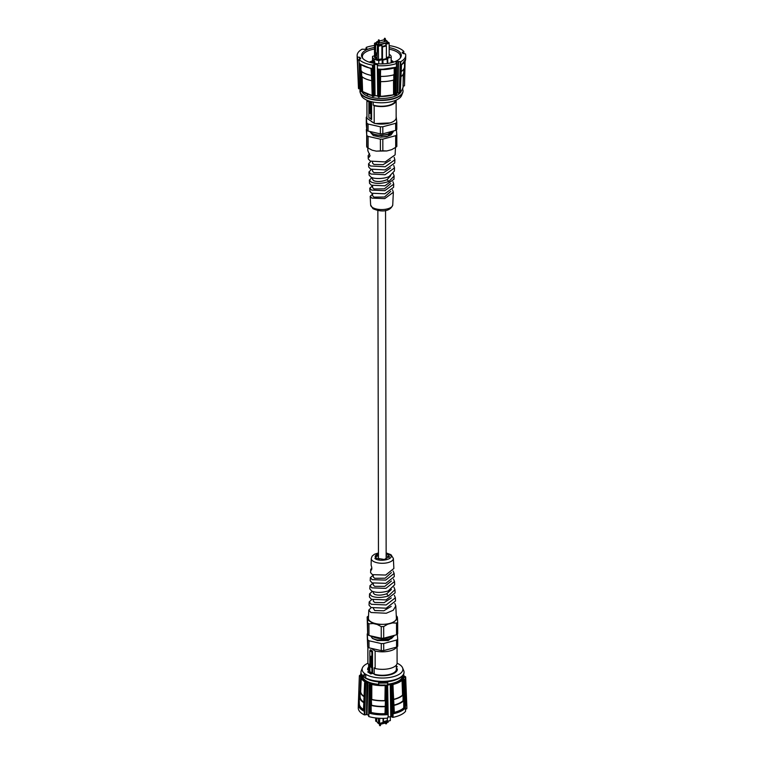 <?xml version="1.0" encoding="UTF-8"?>
<svg xmlns="http://www.w3.org/2000/svg" width="764" height="764" viewBox="0 0 764 764"><rect width="100%" height="100%" fill="white"/><g stroke="black" fill="none" stroke-linecap="round" stroke-linejoin="round"><path stroke-width="1.15" d="M377.855 210.501L378.466 558.341A3.849 1.643 -0.1 0 0 379.049 559.21A3.849 1.643 -0.1 0 0 379.145 559.277M385.476 559.258A3.849 1.643 -0.1 0 0 386.154 558.331L385.543 210.482M368.659 667.383A14.611 6.236 -0.1 0 0 367.895 669.388A14.611 6.236 -0.1 0 0 367.933 669.837L367.933 669.933M374.035 648.989L379.851 650.298M385.123 650.202L390.337 648.798M371.275 648.359L375.124 650.985A14.611 6.236 -0.1 0 0 396.631 647.079M371.638 658.071L370.874 658.854L370.101 657.021L370.874 656.257L371.638 658.071M371.247 658.95L370.846 658.387M370.387 656.944L370.874 656.257M371.61 663.496L370.148 662.942L371.103 662.063L370.139 660.956L371.61 661.958L370.645 662.837L371.61 663.496M371.323 666.466L370.483 666.829L370.349 665.387L370.473 666.37L371.237 665.931L371.342 667.545L371.256 666.389L370.483 666.829L371.524 666.323M371.657 666.972L371.409 667.526M371.61 664.394L371.619 665.74L370.148 664.737L370.148 663.391L370.406 664.47L370.693 663.763L371.352 665.11L371.61 664.394M371.61 660.927L370.139 660.373L370.655 660.277L370.139 658.654L370.788 659.981L371.6 659.561L370.922 660.459L371.61 660.927M369.843 650.641L369.871 671.642L371.915 673.027L371.877 652.026L369.843 650.641L370.492 649.772L372.526 651.157L371.877 652.026M372.565 673.428L372.526 651.157M369.871 671.642L368.057 672.129L369.871 671.642L371.915 673.027M375.124 650.985L375.153 668.51L374.169 667.831L374.179 674.096L375.162 674.851M367.885 647.098L367.914 663.572L368.897 664.241L368.916 670.505L367.933 669.837M375.162 674.765A14.611 6.236 -0.1 0 0 389.793 674.755A14.611 6.236 -0.1 0 0 397.118 669.331A14.611 6.236 -0.1 0 0 397.079 668.882L396.344 668.385M368.649 664.078L368.659 669.388A13.838 5.911 -0.1 0 0 368.916 670.505M374.179 674.096A13.838 5.911 -0.1 0 0 388.685 674.641A13.838 5.911 -0.1 0 0 396.344 669.331L396.335 665.072M367.856 647.07L367.876 663.123A14.611 6.236 -0.1 0 0 367.914 663.572M375.153 668.51A14.611 6.236 -0.1 0 0 389.783 668.5A14.611 6.236 -0.1 0 0 397.099 663.076L397.07 646.716M370.674 665.301L370.807 666.743L370.11 665.921M371.619 665.434L370.148 664.737M371.61 663.639L370.148 662.942M370.473 662.455L371.103 662.063M371.438 661.977L370.139 661.404M371.61 661.07L370.139 660.373M371.61 659.647L370.788 659.981M370.425 656.935L371.199 656.171M371.228 656.639L370.359 657.212L371.266 658.367L370.865 656.706L370.359 657.212M370.874 658.406L371.705 657.804M374.159 649.008L379.001 650.107M386.804 649.753L389.392 649.056M376.786 649.601L376.022 649.429M369.967 585.701L369.814 588.891L371.743 591.078C376.127 592.874 381.618 592.835 388.207 590.954L394.702 584.727L394.539 581.547L385.868 588.375L371.877 587.86L369.967 585.701L372.966 583.228M370.349 577.584L370.196 580.764L372.068 582.865L385.782 583.343L394.291 576.61L394.128 573.43L385.734 580.096L372.202 579.647L370.349 577.584L373.262 575.206M370.731 569.457L370.578 572.647L372.393 574.643L385.658 575.053L393.871 568.492L393.364 558.446A11.059 4.718 179.9 0 1 385.476 563.087A11.059 4.718 179.9 0 1 372.928 561.082A11.059 4.718 179.9 0 1 371.256 558.484L371.123 565.169C372.068 567.91 372.03 569.619 371.017 570.316L370.731 569.457L371.848 567.967M369.193 601.946L369.041 605.136L371.094 607.514L386.173 608.201L395.532 600.972L395.37 597.792L386.126 604.954L371.228 604.286L369.193 601.946L371.81 599.473M369.575 593.829L369.423 597.009L371.419 599.291L386.04 599.912L395.112 592.854L394.95 589.665L388.332 595.987C381.608 597.897 376.012 597.925 371.552 596.073L369.575 593.829L372.374 591.346M393.068 570.966L394.128 573.43M393.498 579.083L394.539 581.547M393.938 587.201L394.95 589.665M391.397 589.474L386.641 593.819C381.924 595.337 377.932 595.528 374.675 594.402L373.3 593.065L373.29 591.661M391.416 581.022L384.76 586.37L374.656 586.341L373.281 585.004L373.281 583.324M391.407 572.58L385.151 578.205L374.647 578.291L373.271 576.954L373.262 574.996M394.367 595.318L395.37 597.792M394.797 603.445L395.781 605.909L393.25 610.255L386.25 613.244L370.903 612.508L368.811 610.073L371.275 607.59M391.178 606.415L383.786 610.789L374.704 610.531L373.319 608.306M391.321 597.945L384.111 602.653L374.685 602.462L373.309 601.125L373.309 599.988M386.145 555.762A7.134 3.046 179.9 0 1 388.351 556.717A7.134 3.046 179.9 0 1 389.115 557.424M386.145 553.967A7.134 3.046 179.9 0 1 388.351 554.922L389.439 556.526L384.321 559.458L376.26 558.159A7.134 3.046 179.9 0 1 375.172 556.555A7.134 3.046 179.9 0 1 378.457 553.986M367.694 646.965L368.983 647.843L368.974 640.776L367.685 639.898L367.197 633.958L367.694 646.965L367.685 639.898M396.554 640.06L396.564 647.127L397.71 646.21L397.7 639.143L396.554 640.06L383.7 643.517L383.709 650.575L381.274 650.622L381.265 643.555L368.974 640.776M383.7 643.517L381.265 643.555M381.274 650.622L368.983 647.843M397.29 634.168L397.7 639.143M396.564 647.127L383.709 650.575M370.721 635.925L372.507 638.494L377.492 640.538L388.217 640.528L393.842 636.25M372.507 638.484L376.671 640.031L388.656 639.573L391.894 638.169L394.128 635.409M391.903 636.211L382.115 638.971L372.498 636.546C376.862 638.799 382.248 639.162 388.647 637.634L392.4 635.877M391.034 638.704L377.492 640.538M392.018 635.982L388.647 637.472C382.248 639 376.862 638.637 372.498 636.383L372.259 636.221M394.09 635.419L388.656 639.411C382.248 640.939 376.862 640.576 372.507 638.332L370.721 636.02M371.944 636.154L372.498 636.546M397.672 622.173L397.691 633.843L396.545 634.769L396.526 623.099L397.672 622.173L397.5 618.955L392.543 622.937L387.644 624.255L377.091 624.427L373.08 623.519L367.484 619.709L367.159 616.987L367.675 634.597L368.964 635.486L381.255 638.255L381.236 626.585L383.671 626.547L383.69 638.217L381.255 638.255M396.306 616.309L397.337 617.016L396.277 615.622M368.525 615.946L367.159 616.987M383.69 638.217L396.545 634.769M367.675 634.597L367.646 622.927L368.945 623.816L368.964 635.486M383.671 626.547L387.644 624.255M392.543 622.937L396.526 623.099M397.337 617.016L397.5 618.955M367.322 617.77L368.487 616.834M381.236 626.585L377.091 624.427M368.945 623.816L373.08 623.519M367.646 622.927L367.484 619.709M378.457 553.203L374.914 558.522C380.415 562.667 395.943 558.57 389.764 554.607L386.145 553.193M368.811 610.073L368.42 618.257A14 5.978 -0.1 0 0 370.54 621.543A14 5.978 -0.1 0 0 382.907 624.331A14 5.978 -0.1 0 0 394.768 621.151A14 5.978 -0.1 0 0 396.411 618.21L395.781 605.909M375.496 557.453A7.134 3.046 179.9 0 1 378.457 555.781M372.097 673.37L370.215 672.081L369.165 672.368L371.046 673.647L372.278 673.504M369.146 672.864L369.165 672.368M396.344 668.233L397.309 668.892A14.841 6.341 179.9 0 1 397.347 669.302A14.841 6.341 179.9 0 1 390.366 674.698A14.841 6.341 179.9 0 1 375.143 674.841L372.928 673.332L370.702 673.924L367.694 671.871L369.871 671.289L367.694 669.77A14.841 6.341 179.9 0 1 367.656 669.359A14.841 6.341 179.9 0 1 368.659 667.067M369.919 672.158L369.919 671.671M397.309 668.892L397.318 669.713M404.032 672.33A21.535 9.197 179.9 0 1 404.041 672.511A21.535 9.197 179.9 0 1 397.891 678.957A21.535 9.197 179.9 0 1 393.918 680.323A21.535 9.197 179.9 0 1 367.14 679.005L368.238 679.482A19.998 8.538 179.9 0 0 378.657 681.87L378.657 684.324A19.998 8.538 179.9 0 1 362.518 675.987M397.891 678.957L396.793 679.435A19.998 8.538 179.9 0 1 393.107 680.705A19.998 8.538 179.9 0 1 387.73 681.717L387.73 684.172L387.634 681.727M396.335 666.485L396.936 666.896L396.335 666.475M402.504 675.92A19.998 8.538 179.9 0 1 387.73 684.172M365.822 678.308L363.129 676.579A21.535 9.197 179.9 0 1 360.971 672.578A21.535 9.197 179.9 0 1 360.98 672.406M363.129 676.579L363.129 676.236A21.535 9.197 179.9 0 1 360.971 672.234A21.535 9.197 179.9 0 1 361.296 670.649L362.422 667.87A20.38 8.7 -0.1 0 0 371.132 676.57A20.38 8.7 -0.1 0 0 393.307 676.694A20.38 8.7 -0.1 0 0 402.571 667.803A20.38 8.7 -0.1 0 0 397.099 663.238M396.344 667.048L397.309 666.791L396.335 666.122M367.885 663.286A20.38 8.7 -0.1 0 0 362.422 667.87M378.657 681.87A19.998 8.538 -0.1 0 0 387.73 681.717M367.14 679.005A21.535 9.197 179.9 0 1 365.574 678.251L365.813 675.376L364.189 674.259L363.129 676.236M402.571 667.803L403.717 670.582A21.535 9.197 179.9 0 1 404.041 672.158A21.535 9.197 179.9 0 1 393.918 679.979A21.535 9.197 179.9 0 1 365.574 677.897M387.634 682.987L378.657 683.131M364.189 677.191L364.189 674.259M361.382 675.968L360.656 691.42L359.873 691.2L360.14 697.007L359.109 696.768L359.357 703.988L358.354 704.227L359.357 675.901L361.382 675.968A21.134 9.025 -0.1 0 0 364.59 680.819A21.134 9.025 -0.1 0 0 365.698 681.498L365.096 682.262A22.729 9.703 -0.1 0 0 365.412 682.424L367.962 682.137A20.389 8.71 -0.1 0 0 370.024 682.92L369.68 684.038A22.729 9.703 -0.1 0 0 370.091 684.152L371.801 683.799A21.134 9.025 -0.1 0 0 385.19 684.955L386.441 685.556A22.729 9.703 -0.1 0 0 386.928 685.518L387.634 684.439A20.389 8.71 -0.1 0 0 390.251 684.057L392.333 684.745A22.729 9.703 -0.1 0 0 392.782 684.649L392.935 683.847A21.134 9.025 -0.1 0 0 402.007 679.463L403.86 679.301A22.729 9.703 -0.1 0 0 404.032 679.101L402.179 678.308A20.389 8.71 -0.1 0 0 402.733 677.152L405.178 676.713A22.729 9.703 -0.1 0 0 405.207 676.503L403.65 676.044A21.134 9.025 -0.1 0 0 403.43 674.688M403.535 676.808L402.628 678.757M406.744 703.806L406.773 704.102A24.219 10.343 179.9 0 1 406.782 704.265L406.782 704.312A24.228 10.343 179.9 0 1 406.782 704.312A24.228 10.343 179.9 0 1 406.782 704.389A24.228 10.343 179.9 0 1 406.715 705.277L405.235 677.324L403.593 677.42L403.64 678.948M405.321 707.598L404.462 679.568A23.187 9.903 179.9 0 1 404.299 679.769L403.86 679.301L403.774 679.903L402.427 679.95A21.593 9.216 179.9 0 1 393.164 684.42L392.515 684.315L392.954 684.649M403.039 679.234L403.086 694.925L402.571 695.039L402.007 679.463M392.935 683.847L393.173 684.831M391.33 684.181L387.405 685.232L387.272 714.655A24.228 10.343 179.9 0 1 368.878 713.07L369.251 684.372M392.782 684.649L394.109 713.547L392.992 685.232A23.187 9.903 179.9 0 1 392.534 685.327L390.967 684.716L391.292 716.708L392.515 717.291L391.97 685.279L392.333 684.745L392.534 685.327L393.03 713.834L392.486 713.796M386.947 684.811L388.179 717.033A21.917 9.359 -0.1 0 0 390.776 716.661L390.251 684.057M387.644 714.483L387.023 686.12A23.187 9.903 179.9 0 1 386.527 686.158L386.441 685.556L385.247 685.556A21.593 9.216 179.9 0 1 371.571 684.382L369.833 684.716A23.187 9.903 179.9 0 1 369.413 684.601L368.659 716.346M386.183 685.222L385.419 700.722L384.932 700.588L385.19 684.955M371.801 683.799L371.772 699.452A21.879 9.34 -0.1 0 0 384.932 700.588M370.645 683.885L371.571 705.229L370.55 705.487L371.123 705.439L371.218 712.487L369.9 713.309L369.833 684.716L370.091 684.152L370.435 684.687L370.483 712.697M370.311 683.379L367.637 682.682L365.641 683.006L364.839 714.903L364.304 714.856L364.342 711.36A24.228 10.343 179.9 0 1 358.345 704.475A24.228 10.343 179.9 0 1 358.345 704.398A24.228 10.343 179.9 0 1 358.345 704.37A24.219 10.343 179.9 0 1 358.354 704.227L359.357 675.901L358.736 703.854M366.854 682.071L366.5 714.579L367.026 714.617A21.917 9.359 -0.1 0 0 368.649 715.247M361.105 673.581L360.703 675.204M365.698 681.498L365.326 682.023A21.593 9.216 179.9 0 1 364.199 681.326A21.593 9.216 179.9 0 1 360.923 676.379L359.729 676.111L359.825 675.51A22.729 9.703 -0.1 0 1 359.854 675.3L361.496 675.204L359.395 675.682A23.187 9.903 179.9 0 0 359.376 675.825M362.289 674.87L361.496 675.204M360.646 675.577L360.293 691.229M385.581 713.996L386.011 686.024L386.527 686.158L386.078 714.703L385.018 713.671L385.419 700.722M393.985 705.592L394.195 712.497M404.538 707.808L403.774 679.903L404.299 679.769L405.073 708.257L403.774 707.808L403.707 700.769L404.223 700.655L403.048 700.712L403.086 694.925M393.059 717.339A24.295 10.371 -0.1 0 0 405.569 711.303L405.493 707.817A24.228 10.343 179.9 0 1 393.03 713.834L393.059 717.339L392.515 717.291M406.782 704.265A24.219 10.343 179.9 0 1 406.773 704.714L405.665 676.923A23.187 9.903 179.9 0 1 405.636 677.133L406.343 705.458M364.886 711.418L364.342 711.36L365.068 682.959A23.187 9.903 179.9 0 1 364.743 682.796L363.568 710.912A24.219 10.343 179.9 0 1 358.345 704.351L358.345 704.398M368.878 713.07L368.84 716.575A24.295 10.371 -0.1 0 0 387.3 718.16M360.14 697.007A22.404 9.569 -0.1 0 0 363.826 702.154M360.236 691.391A22.299 9.521 -0.1 0 0 364.056 696.653M371.571 705.229A22.404 9.569 -0.1 0 0 384.951 706.375M371.495 699.595A22.299 9.521 -0.1 0 0 385.066 700.76M394.023 705.067A22.404 9.569 -0.1 0 0 403.048 700.712M393.804 699.509A22.299 9.521 -0.1 0 0 402.991 695.068M394.425 712.325A23.206 9.913 -0.1 0 0 403.774 707.808M394.195 705.353A23.073 9.856 -0.1 0 0 403.707 700.769M371.218 712.487A23.206 9.913 -0.1 0 0 385.018 713.671M371.123 705.439A23.073 9.856 -0.1 0 0 385.161 706.652M359.357 703.988A23.206 9.913 -0.1 0 0 363.521 709.508M359.481 696.959A23.073 9.856 -0.1 0 0 363.807 702.641M358.345 704.475L358.278 707.951A24.295 10.371 -0.1 0 0 364.304 714.856M406.792 708.763A24.295 10.371 -0.1 0 0 406.859 707.865L406.782 704.389M405.55 709.021L406.419 708.935M391.292 716.708L390.776 716.661M387.673 717.988L387.835 717.205M364.839 714.903L366.5 714.579M394.3 712.745L394.109 713.547A24.219 10.343 179.9 0 0 405.073 708.257M386.078 714.703A24.219 10.343 179.9 0 1 369.9 713.309M363.568 710.912L363.607 710.1L363.568 710.912M393.804 699.299A21.879 9.34 -0.1 0 0 402.571 695.039M371.772 699.452L371.208 699.499M360.656 691.42A21.879 9.34 -0.1 0 0 364.065 696.338M403.239 678.843L402.733 677.152M387.634 684.439L388.179 717.033M367.962 682.137L367.026 714.617M369.738 683.723L370.024 682.92M360.493 675.214L360.99 672.912M388.16 722.209L388.16 721.407L388.102 722.257L379.966 724.434L377.893 723.116M390.347 716.737L390.347 720.576L379.536 723.718A6.723 2.875 179.9 0 1 379.364 723.67L378.648 723.231A7.334 3.132 -0.1 0 0 379.546 723.47L379.698 718.294M378.619 723.126A6.179 2.636 179.9 0 1 377.072 721.99A6.179 2.636 179.9 0 1 376.948 721.77M376.748 721.502L375.802 721.283L375.898 717.979M375.678 717.95L375.678 720.758A7.334 3.132 -0.1 0 0 375.802 721.283M378.266 718.208L378.648 723.231M383.06 718.361L383.07 722.457L383.633 718.351M387.549 718.103L386.985 721.417L390.347 720.509M376.662 718.064L376.662 719.755L375.907 719.955M378.543 722.792A6.494 2.769 179.9 0 1 376.776 721.541A6.494 2.769 179.9 0 1 376.576 721.14L376.662 719.755M379.708 723.365L383.07 722.457M372.517 60.814A13.15 5.615 -0.1 0 0 372.058 61.005A13.15 5.615 -0.1 0 0 369.814 62.323M372.526 62.323L371.132 62.696M393.584 62.123A16.015 6.838 -0.1 0 0 393.04 61.865M371.552 61.244A16.015 6.838 -0.1 0 0 369.298 62.161M396.115 100.132A14.611 6.236 179.9 0 1 396.124 100.294L396.153 117.818A14.611 6.236 179.9 0 1 388.838 123.243A14.611 6.236 179.9 0 1 374.198 123.252L366.968 118.315A14.611 6.236 179.9 0 1 366.93 117.866L366.901 100.342A14.611 6.236 179.9 0 1 366.901 100.18M369.919 110.799L370.683 112.623L369.91 113.397L369.146 111.582L369.537 110.704M370.683 112.623L370.244 113.301L369.881 112.919M369.174 105.709L370.635 106.702L369.68 107.59L370.645 108.698L369.174 107.695L370.139 106.807L369.174 105.709M370.674 103.732L370.435 104.257L370.311 103.274L369.547 103.723L369.442 102.109L369.537 103.255L370.301 102.815L370.674 103.732M369.881 103.694L369.442 102.109M369.537 103.255L370.301 102.815M369.165 103.904L370.635 104.907L370.635 106.253L370.378 105.174L369.833 105.709L369.432 104.534L369.174 105.26L369.165 103.904M369.174 108.278L370.645 109.271L370.129 109.367L370.645 111L369.996 109.663L369.184 110.083L369.862 109.195L369.174 108.278M368.878 100.944L368.907 117.618L370.951 119.012L370.912 101.545M368.907 117.618L371.6 119.528L371.571 101.707M366.968 118.315L366.94 100.791L367.923 101.469L367.914 100.6M374.198 123.252L374.169 105.728L373.185 105.06L373.185 102.042M367.923 101.469A13.838 5.911 179.9 0 1 367.675 100.504M395.351 100.456A13.838 5.911 179.9 0 1 387.529 105.633A13.838 5.911 179.9 0 1 373.185 105.06M396.124 100.294A14.611 6.236 179.9 0 1 388.8 105.718A14.611 6.236 179.9 0 1 374.169 105.728M370.951 119.012L371.6 119.528M369.461 102.672L369.766 102.023M369.786 103.102L370.626 102.729M370.635 105.05L370.091 104.983M370.158 104.716L369.432 104.534M370.645 108.383L369.174 107.695M369.499 107.199L370.139 106.807M370.464 106.721L369.174 106.158M370.645 109.414L370.129 109.367M370.196 109.109L369.174 108.727M369.47 111.487L370.244 110.713M370.234 111.152L369.413 111.754L369.919 112.948L370.425 112.442L369.518 111.286M370.244 112.862L370.75 112.356L370.244 112.862M369.919 112.948L370.674 112.375M372.049 121.782L370.865 120.97M389.955 122.937L375.601 123.558M382.076 124.074L376.346 123.682M373.539 122.794L372.278 122.106M370.397 120.655L372.861 122.335M393.345 173.562L394.119 176.035L388.933 181.421C381.981 183.809 376.069 184.019 371.199 182.061L369.365 180.084L372.058 177.611M392.944 181.679L393.727 184.153L384.846 190.656L371.552 190.093L369.786 188.202L372.584 185.776M392.543 189.806L393.345 192.27L384.76 198.621L371.906 198.124L370.196 196.319L372.603 194.113M390.738 191.392L384.512 197.017L373.978 197.131L372.603 195.794M390.729 183.57L384.387 188.87L373.968 188.956L372.584 187.629L372.584 185.7M390.681 175.749L386.966 179.712C381.914 181.67 377.578 182.033 373.949 180.781L372.574 179.454L372.574 177.773M367.723 147.805L367.876 150.775L370.053 155.789L369.079 157.279L368.124 155.722L369.537 153.679M394.157 157.317L394.883 159.791L385.123 166.772L370.492 165.989L368.544 163.84L370.865 161.366M393.746 165.435L394.501 167.908L385.037 174.736L370.846 174.02L368.955 171.957L371.447 169.493M390.595 167.946L383.566 172.731L373.94 172.607L372.555 171.289L372.555 169.856M390.461 160.144L383.127 164.661L373.921 164.441L372.546 163.114L372.546 161.93M369.786 188.202L369.948 191.382L371.696 193.235L384.817 193.779L393.584 187.333L393.727 184.153M369.365 180.084L369.528 183.264L371.342 185.203L384.903 185.814L393.966 179.215L394.119 176.035M368.955 171.957L369.117 175.137L370.989 177.172C373.663 178.948 383.595 179.177 389.067 176.56L394.348 171.088L394.501 167.908M368.544 163.84L368.706 167.02L370.635 169.14L385.085 169.894L394.74 162.971L394.883 159.791M368.124 155.722L368.286 158.902L370.282 161.099L385.18 161.93L395.122 154.844L395.475 147.481M396.144 116.348L396.793 122.402L395.647 123.319L395.666 130.386L396.803 129.46L396.793 122.402M366.787 130.214L368.086 131.102L368.067 124.035L366.777 123.157L366.787 130.214L366.3 124.274L366.29 117.217L366.93 116.701M382.812 133.834L382.802 126.767L380.367 126.805L380.377 133.872L382.812 133.834L395.666 130.386M366.29 117.217L366.777 123.157M368.067 124.035L380.367 126.805M368.086 131.102L380.377 133.872M382.802 126.767L395.647 123.319M369.957 131.523L372.622 133.967L381.274 135.763L390.051 133.624L392.954 131.112M372.889 132.182L380.128 133.815M383.327 133.69L389.334 132.077M390.996 134.97L386.603 136.68L391.015 134.961L393.279 131.714M371.619 133.347L371.648 133.356C375.983 135.591 381.37 135.954 387.768 134.426L391.015 133.012M373.663 132.353L377.569 133.242M393.212 131.045L387.778 136.202L380.539 137.157L373.309 135.553L370.444 132.344M392.839 131.141L387.768 134.263C381.37 135.791 375.983 135.429 371.619 133.175L370.034 131.542M380.405 150.842L380.386 139.172L382.821 139.134L382.84 150.804L376.27 151.129L386.813 150.957L391.722 149.639L395.695 147.347L395.676 135.686L396.812 134.76L396.841 146.43L395.695 147.347M366.825 147.185L366.796 135.514L368.095 136.393L368.114 148.063L366.663 146.411L366.71 129.259M386.603 136.68L380.539 137.157M380.386 139.172L368.095 136.393M395.676 135.686L382.821 139.134M396.411 129.785L396.812 134.76M366.796 135.514L366.309 129.574M386.813 150.957L382.84 150.804M368.114 148.063L372.249 150.221L376.27 151.129M401.406 90.677A19.998 8.538 -0.1 0 1 400.813 92.1L400.813 91.25M361.754 91.336A19.998 8.538 -0.1 0 0 362.575 92.73A19.998 8.538 -0.1 0 0 367.379 96.006A19.998 8.538 -0.1 0 0 392.085 97.162A19.998 8.538 -0.1 0 0 396.554 95.529L396.554 93.361M367.379 96.006L367.379 94.23M362.575 92.73L362.575 91.651M364.046 92.664L362.795 92.998M402.704 92.769L401.577 95.548A20.38 8.7 179.9 0 1 392.295 101.45A20.38 8.7 179.9 0 1 361.429 95.624L360.283 92.845A21.535 9.197 -0.1 0 0 392.906 99.005A21.535 9.197 -0.1 0 0 402.704 92.769A21.535 9.197 -0.1 0 0 403.029 91.183A21.535 9.197 -0.1 0 0 403.02 91.011M400.813 92.1A19.998 8.538 179.9 0 1 400.336 92.769M400.011 93.122A19.998 8.538 179.9 0 1 396.554 95.529M360.045 90.076A21.535 9.197 -0.1 0 0 359.959 90.916A21.535 9.197 -0.1 0 0 371.065 98.938A21.535 9.197 -0.1 0 0 392.906 98.661A21.535 9.197 -0.1 0 0 403.029 90.84A21.535 9.197 -0.1 0 0 402.59 89.006M359.242 62.705L360.111 90.878A23.187 9.903 -0.1 0 0 360.312 91.078L362.203 91.183A21.593 9.216 -0.1 0 0 363.177 91.919A21.593 9.216 -0.1 0 0 372.173 95.338L372.183 95.395M377.693 95.987A20.389 8.71 179.9 0 1 375.086 95.701L377.674 95.777L378.18 96.646L378.4 69.171A24.228 10.343 -0.1 0 0 396.487 66.984L396.067 94.593L396.707 63.374M372.985 96.426A22.729 9.703 179.9 0 1 372.66 96.369L371.409 68.378L372.488 96.149A23.187 9.903 -0.1 0 0 372.947 96.226L374.417 95.557L374.159 64.405L373.033 65.026L373.51 96.14L372.947 96.226L372.526 68.531L373.061 68.464M362.088 76.495L362.604 91.508M361.563 76.39L361.668 91.088L360.828 91.384M362.241 91.336L361.639 91.288M378.113 96.13L377.32 64.625A21.917 9.359 179.9 0 1 374.666 64.338L375.028 95.739L373.042 96.484L372.202 95.968L371.409 68.378A24.219 10.343 -0.1 0 1 360.894 64.462A24.219 10.343 -0.1 0 1 359.605 63.46L360.159 64.119L360.732 91.403M379.135 97.066L380.262 96.216A21.593 9.216 -0.1 0 0 393.708 94.593L395.494 94.879A23.187 9.903 -0.1 0 0 395.886 94.746L396.669 63.307L396.096 62.696M379.784 96.359L380.128 81.605M395.217 95.128L393.441 94.841A21.134 9.025 179.9 0 1 380.291 96.426L380.596 81.452M380.271 96.426L379.765 96.484M379.708 96.579L393.575 94.86L393.527 79.895M357.218 59.153L357.218 59.105A24.219 10.343 -0.1 0 0 357.218 59.153A24.219 10.343 -0.1 0 0 357.227 59.315A24.219 10.343 -0.1 0 0 357.332 59.984L358.478 88.28A23.187 9.903 -0.1 0 0 358.545 88.49L357.399 56.985A24.295 10.371 179.9 0 1 357.141 55.552L357.218 59.029A24.228 10.343 -0.1 0 0 357.218 59.105A24.228 10.343 -0.1 0 0 357.476 60.451L358.975 88.643L360.627 88.691M394.339 94.803L393.661 94.793M399.429 93.218L397.901 92.721L399.391 93.017L400.24 61.741L400.775 61.674L400.737 65.131A24.228 10.343 -0.1 0 0 405.655 59.029A24.228 10.343 -0.1 0 0 405.655 58.943L405.722 55.466A24.295 10.371 179.9 0 1 400.775 61.674M398.101 92.95L397.003 93.055L397.901 92.721L398.531 61.464L398.015 61.521A21.917 9.359 179.9 0 1 396.105 62.361L395.981 62.581M403.096 86.294L404.5 85.778L405.092 61.244M403.01 86.256L403.602 73.229M404.108 68.378L403.717 71.472M404.882 61.636L404.471 65.885M394.348 74.547L394.415 80.039L393.832 80.019L393.766 74.528M394.892 94.86L394.931 67.881L394.826 74.757L394.253 74.729L394.167 67.862M380.615 76.114L380.491 81.633L380.147 76.266M378.008 68.999L378.581 96.837A23.187 9.903 -0.1 0 0 379.087 96.866L379.603 69.266L380.185 69.6A23.455 10.018 179.9 0 0 394.644 67.853M380.606 69.505L380.443 76.4L380.08 69.677L379.574 96.713M371.82 80.888L371.399 75.12M371.476 75.626L370.998 68.464M361.639 71.052L361.678 76.543L361.143 76.448L361.105 70.956M360.942 64.271L360.99 71.128L360.455 71.033L360.407 64.166M366.882 48.419L366.758 48.495A21.917 9.359 179.9 0 0 364.839 49.335L362.088 49.182A24.295 10.371 179.9 0 0 357.141 55.552M366.758 48.495L366.328 47.32L366.214 48.715M372.498 65.083A24.295 10.371 179.9 0 1 360.828 60.958A24.295 10.371 179.9 0 1 359.032 59.477L359.109 62.944A24.228 10.343 -0.1 0 0 360.894 64.415A24.228 10.343 -0.1 0 0 372.526 68.531L372.498 65.083L373.033 65.026M357.399 56.985L357.867 60.614M400.193 65.188L400.737 65.131L399.954 92.969A23.187 9.903 -0.1 0 0 400.26 92.797L401.434 64.759A24.219 10.343 -0.1 0 0 405.646 59.239A24.219 10.343 -0.1 0 0 405.655 59.067A24.219 10.343 -0.1 0 0 405.655 59.048L405.655 59.029M396.487 66.984L396.526 63.527A24.295 10.371 179.9 0 1 378.381 65.723M403.659 53.623L403.822 51.379L402.265 52.487M403.822 51.532L403.784 53.633M405.722 55.466A24.295 10.371 179.9 0 0 405.455 53.872L402.867 53.451A21.917 9.359 179.9 0 0 402.131 52.324L402.131 52.324M403.822 51.379A24.295 10.371 179.9 0 0 390.366 45.773L389.172 46.193M403.812 68.932L403.764 72.16A22.299 9.521 179.9 0 1 401.014 76.667M393.832 80.019A22.299 9.521 179.9 0 1 380.491 81.633M371.581 80.669A22.299 9.521 179.9 0 1 362.547 77.193A22.299 9.521 179.9 0 1 361.678 76.543M371.228 75.397A23.073 9.856 179.9 0 1 361.888 71.806A23.073 9.856 179.9 0 1 360.99 71.128M394.253 74.729A23.073 9.856 179.9 0 1 380.443 76.4M404.595 62.094L404.519 66.592A23.073 9.856 179.9 0 1 401.234 71.596M389.172 47.607A19.864 8.48 179.9 0 1 398.283 50.911A19.864 8.48 179.9 0 1 400.546 57.711A19.864 8.48 179.9 0 1 384.235 63.823A19.864 8.48 179.9 0 1 364.581 59.945A19.864 8.48 179.9 0 1 362.317 57.777A19.864 8.48 179.9 0 1 374.503 47.483M389.182 49.192A19.09 8.146 179.9 0 1 397.614 52.305A19.09 8.146 179.9 0 1 400.517 56.622A19.09 8.146 179.9 0 1 400.126 58.274M366.328 47.32A24.295 10.371 179.9 0 1 374.503 45.496M359.663 59.076L359.605 57.252L357.791 57.147M359.605 57.252L360.045 58.943M360.732 58.656L360.732 58.532A21.917 9.359 179.9 0 1 359.997 57.405M359.166 59.248L360.589 58.752M374.159 64.405L374.666 64.338M377.979 65.561L377.693 64.787M400.24 61.741L398.531 61.464M380.09 69.677L395.513 67.347L395.599 95.003A22.729 9.703 179.9 0 1 395.456 95.051M394.931 67.881L395.513 67.347A24.219 10.343 -0.1 0 1 379.603 69.266M360.331 91.193L359.605 63.46L360.159 64.119M375.086 95.701L377.722 96.035L377.32 64.625M395.38 93.638L397.347 92.778L398.015 61.521M362.747 58.341A19.09 8.146 179.9 0 1 362.346 56.689A19.09 8.146 179.9 0 1 374.503 49.068M359.968 91.088A21.535 9.197 -0.1 0 0 359.959 91.26A21.535 9.197 -0.1 0 0 360.283 92.845M379.135 40.091L378.342 40.206L378.295 42.163L379.364 42.154L379.364 40.349L378.314 40.282M385.132 38.486L384.34 38.592L384.292 40.559L385.371 40.54L385.362 38.735L384.311 38.668M378.295 41.332L376.681 41.791L378.782 43.137L386.918 40.95L385.362 39.795M384.292 39.718L379.364 41.046M383.07 63.88L382.84 60.165L387.071 59.029L387.358 63.517M392.505 62.457L391.607 61.836L393.04 61.454L393.04 62.295M393.04 61.454L391.206 60.203M373.663 59.984A1.538 0.735 -105 0 0 373.348 60.872A1.538 0.735 -105 0 0 374.169 62.82A1.538 0.735 -105 0 0 374.465 62.925M374.255 60.404A1.003 0.477 -105 0 0 374.131 61.301A1.003 0.477 -105 0 0 374.627 62.209A1.003 0.477 -105 0 0 374.837 62.276M373.94 60.098L373.233 60.9L373.94 62.877L374.857 62.008L373.577 59.993M387.071 59.029L386.393 58.561M382.181 59.716L382.84 60.165M371.189 62.715L372.526 62.352M391.149 62.81L391.139 57.243L387.73 58.159L387.73 63.46M378.782 63.842L378.772 60.557L382.181 59.64L381.16 58.943L378.648 59.611A7.353 3.142 -0.1 0 1 374.503 56.803A7.353 3.142 -0.1 0 1 374.503 56.794L374.503 56.803M374.522 55.81L372.574 56.335A9.34 3.992 -0.1 0 0 372.517 56.803A9.34 3.992 -0.1 0 0 373.93 58.914A9.34 3.992 -0.1 0 0 378.772 60.557M382.191 63.899L382.181 59.64M387.73 58.159L386.699 57.453L386.699 58.771M391.139 57.243A9.34 3.992 -0.1 0 0 391.197 56.775A9.34 3.992 -0.1 0 0 389.191 54.301M386.699 57.453L389.21 56.784A7.353 3.142 -0.1 0 0 389.21 56.775A7.353 3.142 -0.1 0 0 389.191 56.565M375.296 54.473A7.334 3.132 -0.1 0 0 375.63 54.731A7.334 3.132 -0.1 0 0 377.101 55.457L377.11 59.143A7.334 3.132 179.9 0 1 374.752 57.529L374.742 53.843A7.334 3.132 -0.1 0 0 375.296 54.473L376.05 55.123A6.494 2.769 -0.1 0 0 376.346 55.342A6.494 2.769 -0.1 0 0 377.101 55.762M378.543 59.592L378.352 45.2A6.723 2.875 179.9 0 1 378.18 45.152L378.686 45.019A6.179 2.636 -0.1 0 1 375.668 42.956L375.162 43.099A6.723 2.875 179.9 0 1 375.124 42.937L376.681 42.517M378.352 45.2L388.523 42.469A6.723 2.875 -0.1 0 0 388.504 42.383L387.997 42.517A6.179 2.636 -0.1 0 0 387.778 42.01A6.179 2.636 -0.1 0 0 386.976 41.266M386.976 41.829L387.72 42.335L378.419 44.837L375.936 43.147L376.681 42.946M378.361 46.06A7.334 3.132 179.9 0 1 377.464 45.821L377.101 54.827A7.334 3.132 179.9 0 1 374.742 53.222L374.618 43.882A7.334 3.132 179.9 0 1 374.494 43.347L374.522 57.004M388.504 42.383L389.048 42.717A7.334 3.132 179.9 0 1 389.162 43.166L389.191 56.784M375.668 42.956L375.496 52.219L374.742 53.222M377.884 45.429A6.494 2.769 179.9 0 1 375.391 43.586M389.172 43.376L385.801 44.283L386.374 45.935L386.393 58.58L382.487 59.63L382.458 46.986L381.885 45.334L381.914 59.239L382.487 59.63M377.11 57.854A6.494 2.769 179.9 0 1 375.506 56.536L374.752 57.529M375.496 54.655L375.506 56.536M377.101 53.537A6.494 2.769 179.9 0 1 375.496 52.219M388.523 42.469L389.162 43.166M381.885 45.334L378.524 46.241M377.464 45.821L378.18 45.152M374.723 45.611L375.487 45.41M374.618 43.882L375.162 43.099M374.494 43.347L375.124 42.937M386.641 593.819L388.332 595.987M376.671 640.031L377.244 640.48M405.207 676.503L404.108 676.465M404.108 676.302A21.593 9.216 179.9 0 1 404.108 676.331L403.612 674.335M369.986 683.474L369.213 684.439L368.64 716.412M365.412 682.424L365.641 683.006L365.068 682.959L365.412 682.424M360.99 672.922L360.474 675.214M365.421 682.137L364.629 682.663L363.483 710.463M359.806 675.3L359.357 675.911M359.777 696.825L359.873 691.2M358.994 703.806L359.109 696.768M370.998 705.267L370.922 699.633M370.655 712.535L370.55 705.487M385.562 700.894L385.438 706.509M385.648 706.786L385.505 713.815M403.507 694.953L403.564 700.598M404.223 700.655L404.29 707.703M394.319 712.468A23.455 10.018 -0.1 0 0 404.166 707.693M370.741 712.487A23.455 10.018 -0.1 0 0 385.448 713.757M359.109 703.806A23.455 10.018 -0.1 0 0 363.511 709.689M364.466 689.348L364.743 682.796M385.514 723.728L386.536 723.718M386.011 723.88L386.555 723.651L386.011 723.88M379.507 725.332L380.529 725.332M379.479 724.205L379.488 725.265L380.558 725.265L380.014 725.8M388.102 722.257L388.102 721.417M379.966 723.604L379.966 724.434M379.794 724.425L379.794 723.651M383.643 721.588L387.549 720.538M387.434 720.949L383.518 721.999M388.933 181.421L386.966 179.712M392.744 204.933C390.91 210.606 382.888 213.099 372.975 208.687L370.635 204.972A11.059 4.718 -0.1 0 0 372.316 207.369A11.059 4.718 -0.1 0 0 384.636 209.403A11.059 4.718 -0.1 0 0 392.744 204.933L393.345 192.27M372.183 95.529A21.134 9.025 179.9 0 1 362.766 91.623M378.295 96.913L378.638 97.047A22.729 9.703 179.9 0 0 379.097 97.066M360.474 91.365L362.317 91.441L372.288 95.605M358.497 88.366L360.006 88.891M360.646 88.949L358.669 88.748M399.935 93.093L397.204 93.046L395.236 93.915M397.003 93.055A20.389 8.71 179.9 0 1 396.086 93.485M401.511 64.921L400.212 92.54M400.403 91.432A21.593 9.216 -0.1 0 0 403.077 87.039L402.103 89.818L400.393 91.604M394.109 79.914L394.291 94.612M378.915 39.843L378.361 40.177M384.922 38.229L384.359 38.572M385.333 38.668L384.588 38.276M379.336 40.272L378.562 39.909M376.7 41.819L376.709 43.663L376.681 41.791M378.61 44.78L378.61 43.118M378.782 43.137L378.782 44.732M386.918 42.555L386.918 40.95M386.956 40.931L386.956 42.545L386.976 40.912M386.374 45.935L382.458 46.986M382.344 46.413L386.259 45.362M367.895 669.388L367.895 669.904M397.118 669.331L397.118 670.42M390.929 638.78L391.894 638.169M393.364 558.446L391.025 554.74L386.145 552.926M378.457 552.935L374.427 554.263L372.125 556.135L371.256 558.484M405.588 711.236L404.49 679.502L402.609 678.814M392.877 684.439L394.329 712.888M405.665 676.904L406.773 704.694M386.555 722.668L386.555 723.651M380.558 724.282L380.558 725.265M385.486 722.954L385.486 723.651M372.488 122.23L371.629 121.696M379.737 96.541L378.619 97.095L378.056 96.006M366.176 48.734L366.157 47.483M359.004 59.401L360.073 90.811M403.86 51.455L403.822 53.633M357.332 60.031L357.227 59.315M359.959 63.995L371.18 68.712M405.646 59.239L401.444 65.026M358.478 88.261L357.323 59.993M403.077 87.039L403.306 73.993M372.603 195.813L372.603 193.607M370.635 204.972L370.196 196.319M391.206 62.801L391.197 56.775M372.526 63.02L372.517 56.803"/></g></svg>
